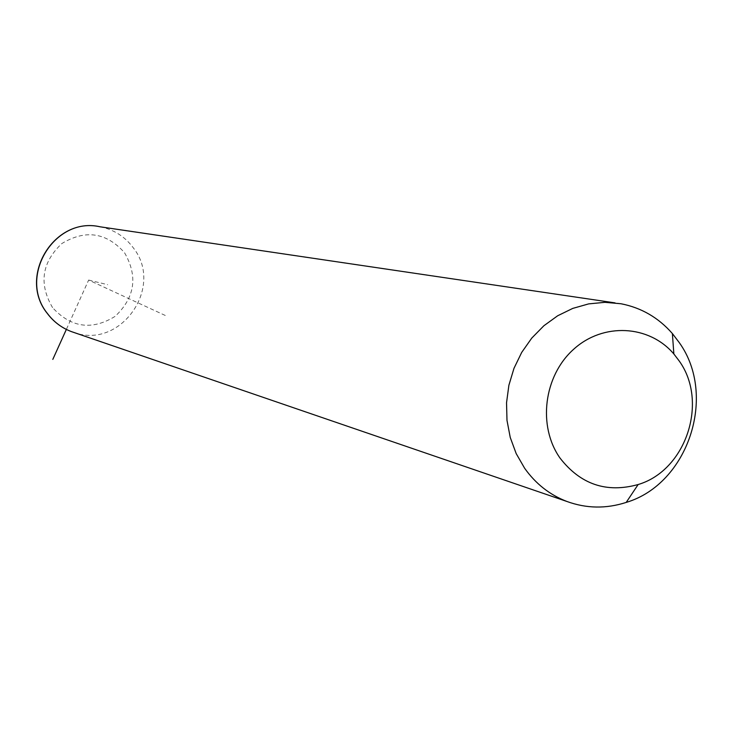 <?xml version="1.0" encoding="UTF-8"?>
<svg xmlns="http://www.w3.org/2000/svg" width="733" height="733" viewBox="0 0 733 733"><rect width="100%" height="100%" fill="white"/><g stroke="black" fill="none" stroke-linecap="round" stroke-linejoin="round"><path stroke-width="0.55" stroke-dasharray="3.67 2.75" d="M165.273 315.465L88.647 280.061L66.355 329.419M88.647 280.061L107.687 284.688M99.99 226.781C113.752 229.493 124.848 236.493 133.269 247.8C164.458 286.795 120.954 349.531 74.143 332.544M52.574 307.64C38.666 283.863 41.772 262.487 61.893 243.512C85.413 229.337 106.285 232.388 124.491 252.656C138.116 276.277 135.009 297.497 115.182 316.317C91.946 330.647 71.083 327.752 52.574 307.64M620.979 303.755L615.042 302.885"/><path stroke-width="1.1" d="M679.289 342.641C717.415 395.738 688.15 484.009 626.202 502.417C606.164 508.885 586.4 508.574 566.911 501.473C549.768 494.876 535.676 483.798 524.626 468.24L516.179 453.58L510.241 437.454L506.989 420.348L506.54 402.765L508.894 385.228L514.007 368.268L521.713 352.39L531.773 338.078L543.886 325.745L557.685 315.758L572.757 308.401L588.645 303.893L604.881 302.326L620.979 303.755C641.329 307.723 658.463 317.655 672.381 333.552L679.289 342.641M679.207 360.975C708.729 401.968 686.024 470.421 638.15 484.531C606.53 493.272 580.472 484.431 559.975 458.006C537.518 426.12 543.739 375.983 573.554 349.357C603.085 322.355 649.09 324.811 673.856 353.966L679.207 360.975M66.355 329.419L52.813 359.381M74.143 332.544L71.33 331.582C61.664 327.88 53.683 321.842 47.398 313.467C17.583 276.9 54.599 216.189 99.99 226.781L615.042 302.885M638.15 484.531L626.202 502.417M673.856 353.966L672.381 333.552M566.911 501.473L71.33 331.582C61.599 327.853 53.582 321.796 47.279 313.403M47.214 313.321C17.528 276.707 54.297 216.317 99.99 226.781"/></g></svg>
